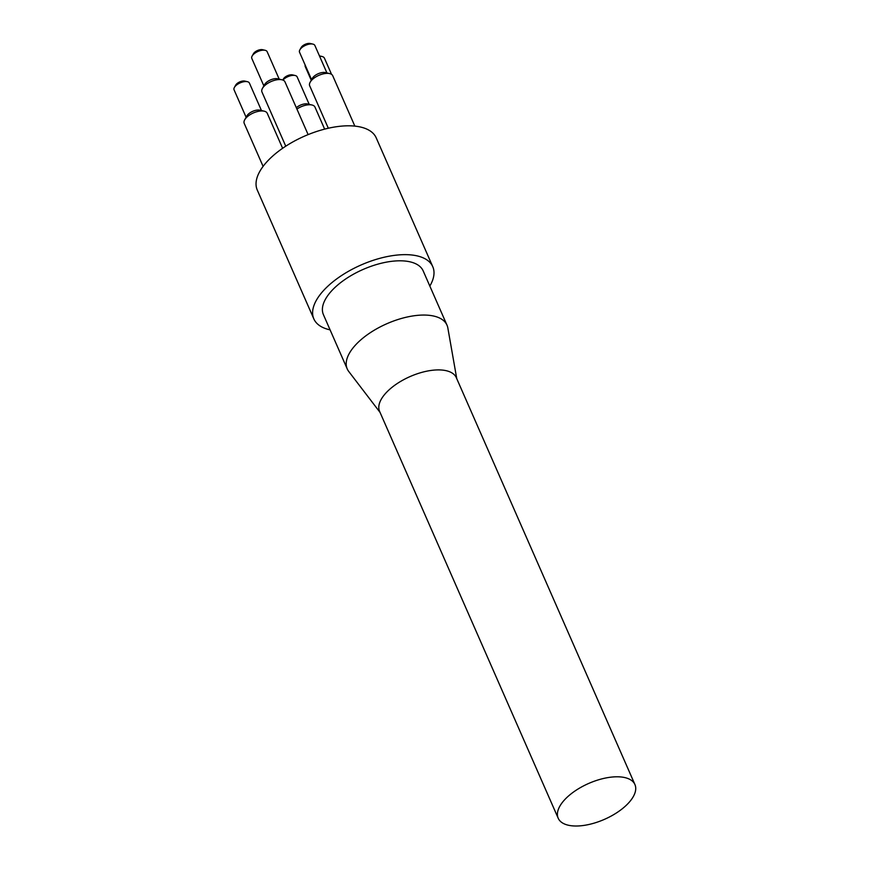 <?xml version="1.0" encoding="UTF-8"?>
<svg xmlns="http://www.w3.org/2000/svg" width="869" height="869" viewBox="0 0 869 869"><rect width="100%" height="100%" fill="white"/><g stroke="black" fill="none" stroke-linecap="round" stroke-linejoin="round"><path stroke-width="1.3" d="M429.829 286.064A64.947 30.393 156.3 0 0 432.773 266.696L376.212 137.856A64.947 30.393 156.3 0 0 337.9 126.526A64.947 30.393 156.3 0 0 277.233 152.271A64.947 30.393 156.3 0 0 257.278 190.061L313.839 318.901A64.947 30.393 156.3 0 0 330.079 329.851M582.914 825.55A41.897 19.607 -23.7 0 1 558.202 818.24A41.897 19.607 -23.7 0 1 571.074 793.864A41.897 19.607 -23.7 0 1 610.212 777.255A41.897 19.607 -23.7 0 1 634.935 784.555A41.897 19.607 -23.7 0 1 622.063 808.941A41.897 19.607 -23.7 0 1 582.914 825.55M558.202 818.24L379.59 411.363A41.897 19.607 -23.7 0 1 392.462 386.987A41.897 19.607 -23.7 0 1 431.611 370.368A41.897 19.607 -23.7 0 1 456.323 377.678L634.935 784.555M380.035 412.384L348.73 371.454A54.465 25.483 -23.7 0 1 347.242 368.945A54.465 25.483 -23.7 0 1 386.879 323.713A54.465 25.483 -23.7 0 1 446.992 325.158A54.465 25.483 -23.7 0 1 447.839 327.95L456.768 378.699M347.242 368.945L323.431 314.697A54.465 25.483 -23.7 0 1 363.057 269.466A54.465 25.483 -23.7 0 1 423.181 270.911L446.992 325.158M265.164 50.304L262.568 49.696A5.866 2.748 156.3 0 0 260.504 49.652A5.866 2.748 156.3 0 0 253.455 53.704L252.14 56.018A8.375 3.921 -23.7 0 1 262.21 50.239A8.375 3.921 -23.7 0 1 265.164 50.304A8.375 3.921 -23.7 0 1 267.152 51.695L279.21 79.155M263.861 85.89L251.814 58.429A8.375 3.921 -23.7 0 1 252.14 56.018M281.99 79.796L277.656 78.786A8.375 3.921 156.3 0 0 274.713 78.721A8.375 3.921 156.3 0 0 264.643 84.499L262.46 88.366A12.568 5.877 -23.7 0 1 277.569 79.687A12.568 5.877 -23.7 0 1 281.99 79.796A12.568 5.877 -23.7 0 1 284.989 81.882L308.126 134.608M247.415 81.697L244.819 81.089A5.866 2.748 156.3 0 0 242.755 81.045A5.866 2.748 156.3 0 0 235.705 85.097L234.402 87.411A8.375 3.921 -23.7 0 1 244.471 81.632A8.375 3.921 -23.7 0 1 247.415 81.697A8.375 3.921 -23.7 0 1 249.414 83.087L261.471 110.548M246.123 117.282L234.065 89.822A8.375 3.921 -23.7 0 1 234.402 87.411M264.241 111.189L259.918 110.178A8.375 3.921 156.3 0 0 256.974 110.113A8.375 3.921 156.3 0 0 246.905 115.892L244.721 119.77A12.568 5.877 -23.7 0 1 259.831 111.091A12.568 5.877 -23.7 0 1 264.241 111.189A12.568 5.877 -23.7 0 1 267.239 113.274L282.621 148.295M319.607 56.268A10.471 4.899 -23.7 0 1 321.954 56.463A10.471 4.899 -23.7 0 1 324.452 58.201L331.534 74.343M311.254 80.274L305.269 66.631A10.471 4.899 -23.7 0 1 305.138 64.99M312.883 44.102L310.287 43.504A5.866 2.748 156.3 0 0 308.223 43.45A5.866 2.748 156.3 0 0 301.174 47.502L299.87 49.826A8.375 3.921 -23.7 0 1 309.94 44.037A8.375 3.921 -23.7 0 1 312.883 44.102A8.375 3.921 -23.7 0 1 314.882 45.492L326.94 72.953M311.591 79.687L299.533 52.238A8.375 3.921 -23.7 0 1 299.87 49.826M329.709 73.604L325.386 72.583A8.375 3.921 156.3 0 0 322.442 72.518A8.375 3.921 156.3 0 0 312.373 78.308L310.19 82.175A12.568 5.877 -23.7 0 1 325.299 73.496A12.568 5.877 -23.7 0 1 329.709 73.604A12.568 5.877 -23.7 0 1 332.708 75.69L354.845 126.114M282.936 80.089A8.375 3.921 -23.7 0 1 292.201 75.429A8.375 3.921 -23.7 0 1 295.145 75.505L292.549 74.897A5.866 2.748 156.3 0 0 290.485 74.843A5.866 2.748 156.3 0 0 283.435 78.894L282.794 80.035M295.145 75.505A8.375 3.921 -23.7 0 1 297.144 76.896L309.19 104.345M296.916 109.059A12.568 5.877 -23.7 0 1 307.55 104.888A12.568 5.877 -23.7 0 1 311.971 104.997L307.648 103.987A8.375 3.921 156.3 0 0 304.704 103.911A8.375 3.921 156.3 0 0 296.318 107.702M285.76 146.198L261.96 91.995A12.568 5.877 -23.7 0 1 262.46 88.366M263.101 166.392L244.222 123.387A12.568 5.877 -23.7 0 1 244.721 119.77M328.319 128.232L309.69 85.792A12.568 5.877 -23.7 0 1 310.19 82.175M311.971 104.997A12.568 5.877 -23.7 0 1 314.969 107.083L324.648 129.123M432.773 266.696A64.947 30.393 156.3 0 0 394.461 255.367A64.947 30.393 156.3 0 0 333.794 281.121A64.947 30.393 156.3 0 0 313.839 318.901M319.444 55.877L321.954 56.463"/></g></svg>
